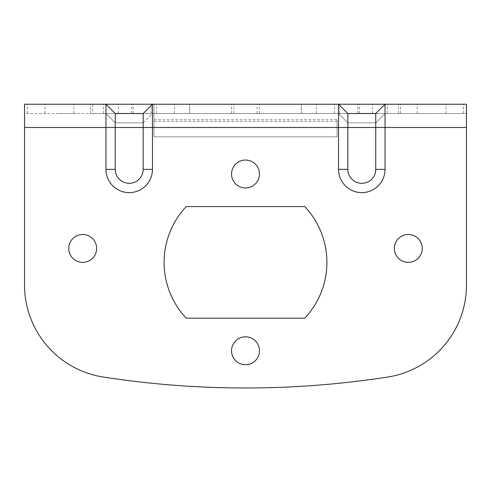 <?xml version="1.0" encoding="UTF-8"?>
<svg xmlns="http://www.w3.org/2000/svg" width="491" height="491" viewBox="0 0 491 491"><rect width="100%" height="100%" fill="white"/><g stroke="black" fill="none" stroke-linecap="round" stroke-linejoin="round"><path stroke-width="0.37" stroke-dasharray="2.46 1.84" d="M326.902 262.39A81.402 81.402 0 0 0 304.751 206.57L186.249 206.57A81.402 81.402 0 0 0 186.249 318.205L304.751 318.205A81.402 81.402 0 0 0 326.902 262.39M301.321 113.538L301.321 104.233L189.679 104.233L301.321 104.233L301.321 113.538L189.679 113.538L189.679 104.233L189.679 113.538L301.321 113.538M346.21 104.233L334.58 104.233L346.21 104.233M346.21 113.538L334.58 113.538L346.21 113.538M245.5 104.233L231.543 104.233L245.5 104.233M144.79 104.233L156.42 104.233L144.79 104.233M144.79 113.538L156.42 113.538L144.79 113.538M117.582 104.233L103.626 104.233L117.582 104.233M117.582 113.538L103.626 113.538L117.582 113.538M373.418 104.233L359.461 104.233L373.418 104.233M373.418 113.538L359.461 113.538L373.418 113.538M162.932 104.233L174.563 104.233L162.932 104.233M162.932 113.538L174.563 113.538L162.932 113.538M328.068 104.233L316.437 104.233L328.068 104.233M328.068 113.538L316.437 113.538L328.068 113.538M59.436 104.233L73.859 104.233L59.436 104.233M59.436 113.538L73.859 113.538L59.436 113.538M68.74 248.434A13.957 13.957 0 0 1 82.697 234.477A13.957 13.957 0 0 1 96.647 248.434A13.957 13.957 0 0 1 82.697 262.39A13.957 13.957 0 0 1 68.74 248.434M104.509 104.233L90.553 104.233L104.509 104.233M104.509 113.538L90.553 113.538L104.509 113.538M431.564 104.233L417.141 104.233L431.564 104.233M431.564 113.538L417.141 113.538L431.564 113.538M394.353 248.434A13.957 13.957 0 0 0 408.303 262.39A13.957 13.957 0 0 0 422.26 248.434A13.957 13.957 0 0 0 408.303 234.477A13.957 13.957 0 0 0 394.353 248.434M231.543 174.01A13.957 13.957 0 0 0 245.5 187.961A13.957 13.957 0 0 0 259.457 174.01A13.957 13.957 0 0 0 245.5 160.054A13.957 13.957 0 0 0 231.543 174.01M231.543 350.77A13.957 13.957 0 0 0 245.5 364.721A13.957 13.957 0 0 0 259.457 350.77A13.957 13.957 0 0 0 245.5 336.814A13.957 13.957 0 0 0 231.543 350.77M386.491 104.233L400.447 104.233L386.491 104.233M386.491 113.538L400.447 113.538L386.491 113.538M385.048 113.538L385.048 127.494L466.45 127.494L466.45 104.233L398.447 104.233L398.447 113.538L466.45 113.538L385.048 113.538L375.744 122.842L385.048 113.538L338.532 113.538L347.837 122.842L375.744 122.842L375.744 169.358A13.957 13.957 0 0 1 361.787 183.309A13.957 13.957 0 0 1 347.837 169.358L347.837 122.842L338.532 113.538L338.532 169.358A23.255 23.255 0 0 0 361.787 192.613A23.255 23.255 0 0 0 385.048 169.358L375.744 169.358M115.256 122.842L105.952 113.538L115.256 122.842L143.163 122.842L143.163 169.358A13.957 13.957 0 0 1 129.213 183.309A13.957 13.957 0 0 1 115.256 169.358L115.256 122.842L143.163 122.842L152.468 113.538L152.468 127.494L385.048 127.494L385.048 169.358M143.163 122.842L152.468 113.538L105.952 113.538L105.952 127.494L152.468 127.494L152.468 169.358L143.163 169.358M105.952 113.538L24.55 113.538L24.55 104.233L92.554 104.233L92.554 113.538L24.55 113.538L24.55 127.494L105.952 127.494L105.952 169.358A23.255 23.255 0 0 0 129.213 192.613A23.255 23.255 0 0 0 152.468 169.358M385.048 104.233L375.744 113.538L347.837 113.538L338.532 104.233M152.468 104.233L143.163 113.538L115.256 113.538L105.952 104.233M375.744 122.842L347.837 122.842M24.55 127.494L24.55 285.118A93.032 93.032 0 0 0 103.368 377.057A930.316 930.316 0 0 0 387.632 377.057A93.032 93.032 0 0 0 466.45 285.118L466.45 127.494M92.554 104.233L153.929 104.233L153.929 113.538L92.554 113.538M337.072 119.743L337.072 136.799L337.072 119.743L153.929 119.743L153.929 136.799L153.929 113.538L398.447 113.538M153.929 119.743L153.929 104.233L398.447 104.233M337.072 136.799L153.929 136.799L337.072 136.799M153.929 127.494L337.072 127.494L153.929 127.494M338.532 113.538L152.468 113.538M338.532 169.358L347.837 169.358M105.952 169.358L115.256 169.358M27.588 113.538L27.588 104.233M463.412 113.538L463.412 104.233M337.072 121.289L153.929 121.289M334.58 113.538L334.58 104.233M233.869 113.538L233.869 104.233M133.159 113.538L133.159 104.233M103.626 113.538L103.626 104.233M359.461 113.538L359.461 104.233M151.308 113.538L151.308 104.233M316.437 113.538L316.437 104.233M45.019 113.538L45.019 104.233M90.553 113.538L90.553 104.233M417.141 113.538L417.141 104.233M372.54 113.538L372.54 104.233M231.543 113.538L231.543 104.233M259.457 113.538L259.457 104.233M400.447 113.538L400.447 104.233M445.981 113.538L445.981 104.233M118.46 113.538L118.46 104.233M73.859 113.538L73.859 104.233M339.692 113.538L339.692 104.233M174.563 113.538L174.563 104.233M387.374 113.538L387.374 104.233M131.539 113.538L131.539 104.233M156.42 113.538L156.42 104.233M257.131 113.538L257.131 104.233M357.841 113.538L357.841 104.233"/><path stroke-width="0.74" d="M326.902 262.39A81.402 81.402 0 0 0 304.751 206.57L186.249 206.57A81.402 81.402 0 0 0 186.249 318.205L304.751 318.205A81.402 81.402 0 0 0 326.902 262.39M68.74 248.434A13.957 13.957 0 0 1 82.697 234.477A13.957 13.957 0 0 1 96.647 248.434A13.957 13.957 0 0 1 82.697 262.39A13.957 13.957 0 0 1 68.74 248.434M394.353 248.434A13.957 13.957 0 0 0 408.303 262.39A13.957 13.957 0 0 0 422.26 248.434A13.957 13.957 0 0 0 408.303 234.477A13.957 13.957 0 0 0 394.353 248.434M231.543 174.01A13.957 13.957 0 0 0 245.5 187.961A13.957 13.957 0 0 0 259.457 174.01A13.957 13.957 0 0 0 245.5 160.054A13.957 13.957 0 0 0 231.543 174.01M231.543 350.77A13.957 13.957 0 0 0 245.5 364.721A13.957 13.957 0 0 0 259.457 350.77A13.957 13.957 0 0 0 245.5 336.814A13.957 13.957 0 0 0 231.543 350.77M347.837 113.538L338.532 104.233L385.048 104.233L385.048 169.358A23.255 23.255 0 0 1 361.787 192.613A23.255 23.255 0 0 1 338.532 169.358L338.532 104.233L152.468 104.233L143.163 113.538L143.163 169.358A13.957 13.957 0 0 1 129.213 183.309A13.957 13.957 0 0 1 115.256 169.358L115.256 127.494L105.952 127.494L105.952 104.233L152.468 104.233L152.468 169.358A23.255 23.255 0 0 1 129.213 192.613A23.255 23.255 0 0 1 105.952 169.358L105.952 127.494L24.55 127.494L24.55 285.118A93.032 93.032 0 0 0 103.368 377.057A930.316 930.316 0 0 0 387.632 377.057A93.032 93.032 0 0 0 466.45 285.118L466.45 127.494L375.744 127.494L375.744 169.358A13.957 13.957 0 0 1 361.787 183.309A13.957 13.957 0 0 1 347.837 169.358L347.837 113.538L375.744 113.538L385.048 104.233L466.45 104.233L466.45 127.494M375.744 113.538L375.744 127.494L115.256 127.494L115.256 113.538L105.952 104.233L24.55 104.233L24.55 127.494M115.256 113.538L143.163 113.538M338.532 169.358L347.837 169.358M385.048 169.358L375.744 169.358M105.952 169.358L115.256 169.358M152.468 169.358L143.163 169.358"/></g></svg>
